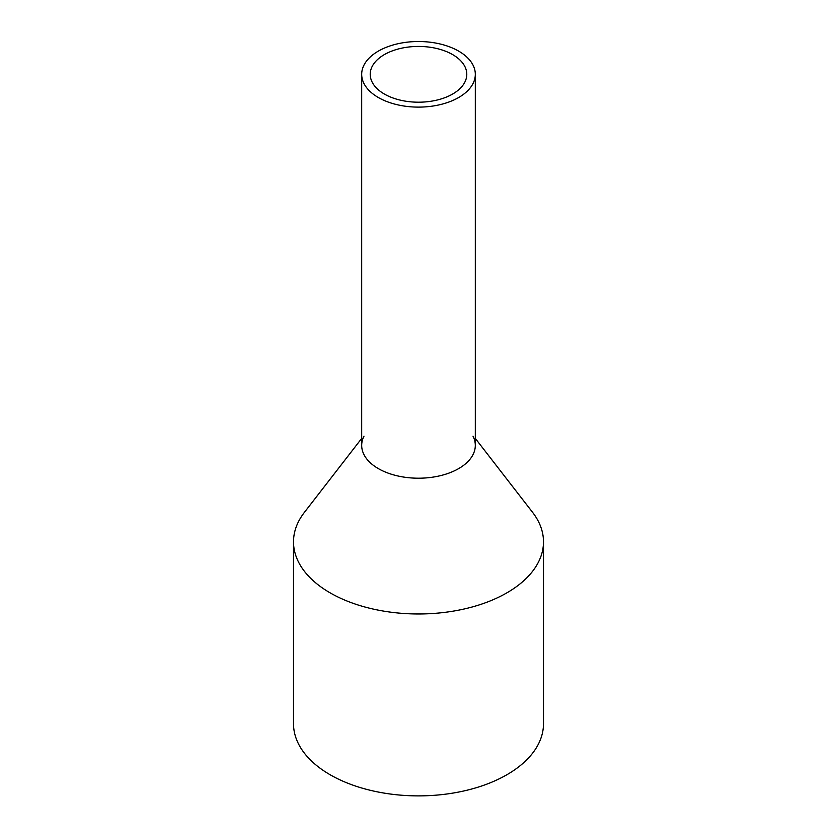 <?xml version="1.0" encoding="UTF-8"?>
<svg xmlns="http://www.w3.org/2000/svg" width="837" height="837" viewBox="0 0 837 837"><rect width="100%" height="100%" fill="white"/><g stroke="black" fill="none" stroke-linecap="round" stroke-linejoin="round"><path stroke-width="1.26" d="M363.99 65.077A56.811 32.8 0 0 0 361.689 74.315A56.811 32.8 0 0 0 410.423 106.78A56.811 32.8 0 0 0 473.01 83.554A56.811 32.8 0 0 0 475.311 74.315A56.811 32.8 0 0 0 426.577 41.85A56.811 32.8 0 0 0 363.99 65.077M361.689 74.315L361.689 445.41A56.811 32.8 0 0 0 410.423 477.875A56.811 32.8 0 0 0 473.01 454.637A56.811 32.8 0 0 0 475.311 445.41L475.311 74.315M372.162 66.468A48.284 27.883 0 0 0 370.216 74.315A48.284 27.883 0 0 0 411.637 101.915A48.284 27.883 0 0 0 464.838 82.162A48.284 27.883 0 0 0 466.784 74.315A48.284 27.883 0 0 0 425.363 46.715A48.284 27.883 0 0 0 372.162 66.468M473.01 436.171A56.811 32.8 180 0 1 473.01 454.637A56.811 32.8 180 0 1 402.503 476.881A56.811 32.8 180 0 1 363.99 436.171M475.311 438.41L532.594 512.359A124.985 72.16 180 0 1 543.485 541.821A124.985 72.16 180 0 1 538.432 562.129A124.985 72.16 180 0 1 400.724 613.249A124.985 72.16 180 0 1 293.515 541.821A124.985 72.16 180 0 1 298.568 521.503A124.985 72.16 180 0 1 304.406 512.359L361.689 438.41M293.515 541.821L293.515 723.723A124.985 72.16 0 0 0 400.724 795.15A124.985 72.16 0 0 0 538.432 744.041A124.985 72.16 0 0 0 543.485 723.723L543.485 541.821"/></g></svg>
